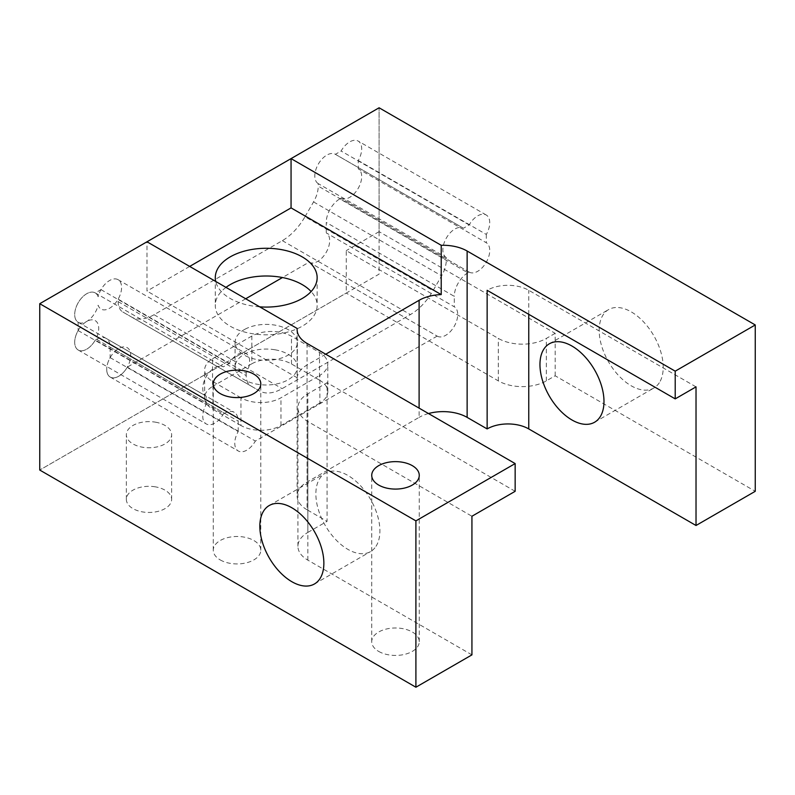 <?xml version="1.0" encoding="UTF-8"?>
<svg xmlns="http://www.w3.org/2000/svg" width="795" height="795" viewBox="0 0 795 795"><rect width="100%" height="100%" fill="white"/><g stroke="black" fill="none" stroke-linecap="round" stroke-linejoin="round"><path stroke-width="0.6" stroke-dasharray="3.98 2.98" d="M155.373 422.155A22.638 13.068 180 0 1 171.631 434.696A22.638 13.068 180 0 1 142.623 447.237A22.638 13.068 0 0 1 126.355 434.696A22.638 13.068 0 0 1 155.373 422.155M696.023 386.867L528.755 290.294A29.425 16.993 0 0 0 487.136 290.294M555.168 375.787L555.168 333.314L379.096 231.663L379.096 107.782L379.096 274.126L39.75 470.044L346.252 293.087L498.316 380.885A33.956 19.607 0 0 0 546.334 380.885L555.168 375.787L755.25 491.3M659.294 382.763A45.275 26.136 60 0 1 653.838 388.03A45.275 26.136 60 0 1 612.011 367.34A45.275 26.136 60 0 1 603.107 314.88A45.275 26.136 60 0 1 608.563 309.613A45.275 26.136 60 0 1 650.389 330.313A45.275 26.136 60 0 1 659.294 382.763M555.168 333.314L546.334 338.422A33.956 19.607 0 0 1 498.316 338.422L346.252 250.624L346.252 293.087M379.096 231.663L346.252 250.624M189.677 266.424L146.995 291.069L146.995 241.779M245.705 298.771L127.299 367.131A16.973 9.798 120 0 1 110.237 377.078A16.973 9.798 120 0 1 106.719 369.307A16.973 9.798 120 0 0 118.723 376.234A16.973 9.798 120 0 0 130.728 355.445A16.973 9.798 120 0 0 118.723 348.508A16.973 9.798 120 0 0 106.719 369.307A16.973 9.798 120 0 1 110.147 357.621L110.147 347.196A19.239 11.11 120 0 0 106.162 338.392A19.239 11.11 120 0 0 96.543 339.336L95.281 340.071A16.973 9.798 120 0 1 78.218 350.019A16.973 9.798 120 0 1 74.7 342.248A16.973 9.798 120 0 0 86.715 349.174A16.973 9.798 120 0 0 98.719 328.385A16.973 9.798 120 0 0 86.715 321.448A16.973 9.798 120 0 0 74.7 342.248A16.973 9.798 120 0 1 78.139 330.561L78.139 322.243A16.973 9.798 120 0 1 78.268 302.617A16.973 9.798 120 0 1 95.201 292.888A16.973 9.798 120 0 1 95.281 292.938L101.005 289.628A16.973 9.798 120 0 1 118.067 279.681A16.973 9.798 120 0 1 118.157 299.139L118.157 301.653A22.638 13.068 120 0 0 122.837 312.008L131.413 316.957A45.275 26.136 120 0 0 154.051 314.721L282.344 240.647A45.275 26.136 120 0 0 304.982 216.747L433.036 290.682L441.603 275.835A22.638 13.068 120 0 0 446.293 260.064L446.293 257.55L318.239 183.625L318.239 186.129L446.293 260.064M309.096 262.171L437.151 336.096A16.973 9.798 120 0 0 437.23 336.146L309.175 262.221A16.973 9.798 120 0 1 309.096 262.171L282.473 277.534M309.175 262.221A16.973 9.798 120 0 0 322.263 257.669A16.973 9.798 120 0 0 329.677 240.587A16.973 9.798 120 0 0 326.238 232.865L454.293 306.791L454.293 296.366L326.238 222.441L326.238 232.865M339.843 198.869L341.105 198.144L469.159 272.079L467.897 272.804L339.843 198.869A19.239 11.11 120 0 0 326.238 222.441M341.105 198.144A16.973 9.798 120 0 0 341.194 198.194A16.973 9.798 120 0 0 354.272 193.642A16.973 9.798 120 0 0 361.685 176.56A16.973 9.798 120 0 0 358.257 168.838L358.257 160.52A16.973 9.798 120 0 0 358.167 141.063A16.973 9.798 120 0 0 341.105 151.01L335.381 154.319A16.973 9.798 120 0 0 335.301 154.27A16.973 9.798 120 0 0 318.368 163.999A16.973 9.798 120 0 0 318.239 183.625M304.982 216.747L313.548 201.91A22.638 13.068 120 0 0 318.239 186.129M471.932 654.871L307.864 560.147A33.956 19.607 0 0 1 297.916 546.284A33.956 19.607 0 0 1 307.864 532.421L307.864 393.803A33.956 19.607 0 0 0 297.916 407.666A33.956 19.607 0 0 0 307.864 421.529L471.932 516.253M375.975 546.344A45.275 26.136 -120 0 0 367.071 493.884A45.275 26.136 -120 0 0 325.244 473.184A45.275 26.136 -120 0 0 319.789 478.451A45.275 26.136 -120 0 0 328.693 530.911A45.275 26.136 -120 0 0 370.52 551.601A45.275 26.136 -120 0 0 375.975 546.344M307.864 532.421L327.073 521.331L327.073 382.713L307.864 393.803M515.15 491.3L327.073 382.713M307.059 343.44L307.059 509.784L327.073 521.331M325.731 354.212L307.059 364.994A33.956 19.607 180 0 0 297.171 377.764L297.171 328.484M307.059 509.784A33.956 19.607 180 0 1 297.121 495.921A33.956 19.607 180 0 1 307.059 482.058L419.104 417.375L419.104 408.123M428.485 413.539A33.956 19.607 0 0 0 419.104 417.375M319.501 380.159L291.487 363.981A28.292 16.337 0 0 0 251.846 363.772L251.846 336.047A28.292 16.337 0 0 1 291.487 336.255L319.501 352.433A28.292 16.337 0 0 1 327.788 363.981A28.292 16.337 0 0 1 319.868 375.32L319.868 403.045A28.292 16.337 0 0 0 327.788 391.706A28.292 16.337 0 0 0 319.501 380.159L319.501 352.433M319.868 403.045L280.963 425.504A28.292 16.337 0 0 1 280.585 425.722A28.292 16.337 0 0 1 240.945 425.504L240.945 397.788A28.292 16.337 0 0 0 280.585 397.997A28.292 16.337 0 0 0 280.963 397.788L319.868 375.32M240.945 397.788L212.931 381.61A28.292 16.337 0 0 1 204.643 370.063A28.292 16.337 0 0 1 212.563 358.724L212.563 386.45A28.292 16.337 0 0 0 204.643 397.788A28.292 16.337 0 0 0 212.931 409.336L212.931 381.61M240.945 425.504L212.931 409.336M251.836 336.047L212.563 358.724M251.836 363.772L212.563 386.45M220.225 559.919A23.771 13.724 0 0 0 246.132 562.89A23.771 13.724 0 0 0 260.8 550.219A23.771 13.724 0 0 0 253.844 540.511A23.771 13.724 0 0 0 227.936 537.539A23.771 13.724 0 0 0 213.269 550.219A23.771 13.724 0 0 0 220.225 559.919M378.688 651.413A23.771 13.724 0 0 0 404.595 654.384A23.771 13.724 0 0 0 419.263 641.704A23.771 13.724 0 0 0 412.307 632.005A23.771 13.724 0 0 0 386.4 629.024A23.771 13.724 0 0 0 371.732 641.704A23.771 13.724 0 0 0 378.688 651.413M245.049 329.2A31.124 17.967 180 0 1 274.981 325.125A31.124 17.967 180 0 1 297.34 342.377A31.124 17.967 180 0 1 289.042 354.59A31.124 17.967 180 0 1 257.451 359.618A31.124 17.967 180 0 1 235.091 342.377A31.124 17.967 180 0 1 245.049 329.2M437.151 336.096L255.354 441.056L127.299 367.131M110.147 357.621L238.202 431.556A16.973 9.798 120 0 0 234.773 443.232A16.973 9.798 120 0 0 238.291 451.003A16.973 9.798 120 0 0 255.354 441.056M238.202 431.556L238.202 421.131A19.239 11.11 120 0 0 234.217 412.317A19.239 11.11 120 0 0 224.597 413.271L223.335 413.996L95.281 340.071M78.139 330.561L206.193 404.496A16.973 9.798 120 0 0 202.755 416.173A16.973 9.798 120 0 0 206.273 423.954A16.973 9.798 120 0 0 223.335 413.996M78.139 322.243L206.193 396.178L206.193 404.496M95.281 292.938L223.335 366.873A16.973 9.798 120 0 0 223.256 366.823A16.973 9.798 120 0 0 206.322 376.542A16.973 9.798 120 0 0 206.193 396.178M101.005 289.628L229.059 363.563L223.335 366.873M118.157 299.139L246.212 373.074A16.973 9.798 120 0 0 246.122 353.616A16.973 9.798 120 0 0 229.059 363.563M246.212 373.074L246.212 375.578A22.638 13.068 120 0 0 250.892 385.943L259.468 390.892A45.275 26.136 120 0 0 282.106 388.646L410.399 314.582A45.275 26.136 120 0 0 433.036 290.682M225.979 287.383A50.93 29.405 0 0 0 215.286 305.409A50.93 29.405 0 0 0 217.343 313.687A50.93 29.405 0 0 0 303.054 325.712A50.93 29.405 0 0 0 317.145 305.409A50.93 29.405 0 0 0 315.088 297.131A50.93 29.405 0 0 0 311.133 291.546M274.981 349.78A31.124 17.967 0 0 0 235.091 367.022A31.124 17.967 0 0 0 257.451 384.263A31.124 17.967 0 0 0 297.34 367.022A31.124 17.967 0 0 0 274.981 349.78M358.257 160.52L486.311 234.445A16.973 9.798 120 0 0 486.222 214.998A16.973 9.798 120 0 0 469.159 224.945L463.435 228.245A16.973 9.798 120 0 0 463.356 228.195A16.973 9.798 120 0 0 446.422 237.924A16.973 9.798 120 0 0 446.293 257.55M486.311 234.445L486.311 242.763L358.257 168.838M469.159 272.079A16.973 9.798 120 0 0 469.249 272.128A16.973 9.798 120 0 0 482.327 267.577A16.973 9.798 120 0 0 489.74 250.495A16.973 9.798 120 0 0 486.311 242.763M467.897 272.804A19.239 11.11 120 0 0 454.293 296.366M437.23 336.146A16.973 9.798 120 0 0 450.318 331.604A16.973 9.798 120 0 0 457.721 314.512A16.973 9.798 120 0 0 454.293 306.791M259.687 306.84A50.93 29.405 180 0 1 217.343 285.962A50.93 29.405 180 0 1 215.703 281.45M131.413 316.957L259.468 390.892M122.837 312.008L250.892 385.943L122.837 312.008M469.159 224.945L341.105 151.01M335.381 154.319L463.435 228.245M297.171 377.764L146.995 291.069M155.373 486.848A22.638 13.068 0 0 0 126.355 499.389A22.638 13.068 0 0 0 142.623 511.93A22.638 13.068 0 0 0 171.631 499.389A22.638 13.068 0 0 0 155.373 486.848M98.143 296.764A16.973 9.798 120 0 0 79.669 300.43A16.973 9.798 120 0 0 79.669 322.879A16.973 9.798 120 0 0 98.143 305.21A16.973 9.798 120 0 0 116.617 301.553A16.973 9.798 120 0 0 116.617 279.095A16.973 9.798 120 0 0 98.143 296.764M528.755 314.323L528.755 290.294M546.334 380.885L546.334 338.422M498.316 380.885L498.316 338.422M307.864 560.147L307.864 421.529M307.059 364.994L307.059 482.058M291.487 363.981L291.487 336.255M280.963 425.504L280.963 397.788M110.147 347.196L238.202 421.131M96.543 339.336L224.597 413.271M118.157 301.653L246.212 375.578M154.051 314.721L282.106 388.646M282.344 240.647L410.399 314.582M313.548 201.91L441.603 275.835M297.916 546.284L297.916 407.666M297.121 329.577L297.121 495.921M327.788 391.706L327.788 363.981M204.643 397.788L204.643 370.063M260.8 550.219L260.8 383.866M213.269 550.219L213.269 383.866M419.263 641.704L419.263 475.36M371.732 641.704L371.732 475.36M594.61 422.224L653.838 388.03M549.335 343.808L608.563 309.613M110.237 377.078L238.291 451.003M78.218 350.019L206.273 423.954M95.201 292.888L223.256 366.823M118.067 279.681L246.122 353.616M314.492 583.947L370.52 551.601M269.217 505.531L325.244 473.184M297.34 367.022L297.34 342.377M235.091 367.022L235.091 342.377M317.145 277.684L317.145 305.409M215.286 277.684L215.286 305.409M106.162 338.392L234.217 412.317M469.249 272.128L341.194 198.194M486.222 214.998L358.167 141.063M463.356 228.195L335.301 154.27M126.355 499.389L126.355 434.696M171.631 499.389L171.631 434.696"/><path stroke-width="1.19" d="M528.755 428.922A29.425 16.993 0 0 0 487.136 428.922L487.136 290.294L675.213 398.881L675.213 371.166L755.25 324.956L755.25 491.3L696.023 525.495L528.755 428.922L528.755 314.323M696.023 525.495L696.023 386.867L675.213 398.881M543.879 349.075A45.275 26.136 60 0 1 549.335 343.808A45.275 26.136 60 0 1 591.162 364.507A45.275 26.136 60 0 1 600.066 416.958A45.275 26.136 60 0 1 594.61 422.224A45.275 26.136 60 0 1 552.783 401.535A45.275 26.136 60 0 1 543.879 349.075M189.677 266.424L291.059 207.892L291.059 158.612L379.096 107.782L755.25 324.956M379.096 107.782L39.75 303.7L39.75 470.044L415.904 687.218L415.904 520.874L515.15 463.574L515.15 491.3L471.932 516.253L471.932 654.871L415.904 687.218M415.904 520.874L39.75 303.7L146.995 241.779L297.171 328.484A33.956 19.607 180 0 0 297.121 329.577A33.956 19.607 180 0 0 307.059 343.44L515.15 463.574M282.473 277.534L245.705 298.771M487.136 428.922L467.132 417.375A33.956 19.607 0 0 0 428.485 413.539M291.059 207.892L441.225 294.597A33.956 19.607 0 0 0 419.104 300.301L325.731 354.212M441.225 294.597L441.225 245.307A33.956 19.607 0 0 1 467.132 251.021L675.213 371.166M220.225 393.575A23.771 13.724 0 0 0 246.132 396.546A23.771 13.724 0 0 0 260.8 383.866A23.771 13.724 0 0 0 253.844 374.167A23.771 13.724 0 0 0 227.936 371.185A23.771 13.724 0 0 0 213.269 383.866A23.771 13.724 0 0 0 220.225 393.575M378.688 485.059A23.771 13.724 0 0 0 404.595 488.041A23.771 13.724 0 0 0 419.263 475.36A23.771 13.724 0 0 0 412.307 465.651A23.771 13.724 0 0 0 386.4 462.68A23.771 13.724 0 0 0 371.732 475.36A23.771 13.724 0 0 0 378.688 485.059M291.059 158.612L441.225 245.307M311.133 291.546A50.93 29.405 0 0 0 231.037 284.143A50.93 29.405 0 0 0 225.979 287.383M319.948 578.681A45.275 26.136 60 0 1 314.492 583.947A45.275 26.136 60 0 1 272.665 563.257A45.275 26.136 60 0 1 263.761 510.797A45.275 26.136 60 0 1 269.217 505.531A45.275 26.136 60 0 1 311.044 526.23A45.275 26.136 60 0 1 319.948 578.681M215.703 281.45A50.93 29.405 180 0 1 215.286 277.684A50.93 29.405 180 0 1 258.971 248.577A50.93 29.405 180 0 1 315.088 269.406A50.93 29.405 180 0 1 317.145 277.684A50.93 29.405 180 0 1 259.687 306.84M39.75 303.7L39.75 470.044M419.104 408.123L419.104 300.301M467.132 417.375L467.132 251.021"/></g></svg>
